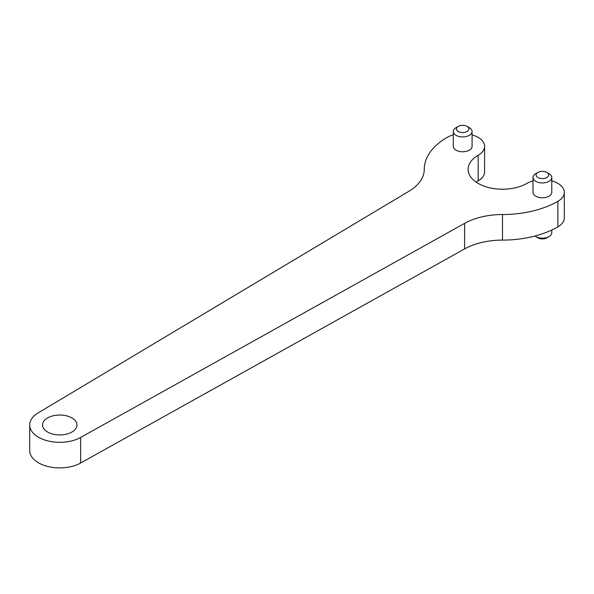 <?xml version="1.0" encoding="UTF-8"?>
<svg xmlns="http://www.w3.org/2000/svg" width="594" height="594" viewBox="0 0 594 594"><rect width="100%" height="100%" fill="white"/><g stroke="black" fill="none" stroke-linecap="round" stroke-linejoin="round"><path stroke-width="0.89" d="M551.774 230.034L551.774 232.737A9.393 5.42 180 0 1 549.027 236.575L546.807 237.852A6.259 3.616 180 0 1 537.956 237.852L535.743 236.575A9.393 5.42 180 0 1 534.934 236.041M549.027 236.575A9.393 5.42 180 0 1 535.743 236.575M537.956 172.409L535.743 173.686A9.393 5.42 0 0 0 532.996 177.524A9.393 5.42 0 0 0 535.743 181.356A9.393 5.42 0 0 0 545.975 182.529A9.393 5.42 0 0 0 551.774 177.524A9.393 5.42 0 0 0 549.027 173.686L546.807 172.409A6.259 3.616 0 0 0 537.956 172.409A6.259 3.616 0 0 0 537.956 177.524A6.259 3.616 0 0 0 546.807 177.524A6.259 3.616 0 0 0 546.807 172.409M551.774 180.918A21.919 12.652 180 0 1 564.3 192.352A21.919 12.652 180 0 1 557.877 201.299A78.274 45.189 180 0 1 502.487 214.531A54.477 31.452 0 0 0 464.605 223.359L80.636 437.459A30.056 17.352 180 0 1 48.01 440.948A30.056 17.352 180 0 1 29.7 424.977A30.056 17.352 180 0 1 38.135 412.919L408.969 191.238A54.477 31.452 0 0 0 424.264 169.387A54.477 31.452 0 0 0 424.264 169.372A78.274 45.189 180 0 1 424.264 169.342A78.274 45.189 180 0 1 447.185 137.385A21.919 12.652 180 0 1 453.296 134.905M564.3 192.352L564.3 217.916A21.919 12.652 180 0 1 557.877 226.863A78.274 45.189 180 0 1 502.487 240.095A54.477 31.452 0 0 0 464.605 248.923L80.636 463.023A30.056 17.352 180 0 1 48.01 466.513A30.056 17.352 180 0 1 29.7 450.542L29.7 424.977M453.296 146.198A9.393 5.42 0 0 0 453.289 146.332A9.393 5.42 0 0 0 456.044 150.171A9.393 5.42 0 0 0 456.162 150.237A9.393 5.42 0 0 0 466.357 151.329A9.393 5.42 0 0 0 472.074 146.332A9.393 5.42 0 0 0 472.074 146.198M532.996 192.211A9.393 5.42 0 0 0 532.989 192.352A9.393 5.42 0 0 0 535.743 196.183A9.393 5.42 0 0 0 535.862 196.25A9.393 5.42 0 0 0 546.057 197.342A9.393 5.42 0 0 0 551.774 192.352A9.393 5.42 0 0 0 551.774 192.211M47.795 432.128A17.219 9.942 0 0 0 66.483 434.132A17.219 9.942 0 0 0 76.975 424.977A17.219 9.942 0 0 0 59.756 415.035A17.219 9.942 0 0 0 42.538 424.977A17.219 9.942 0 0 0 47.579 432.009A17.219 9.942 0 0 0 47.795 432.128M472.074 134.905A21.919 12.652 180 0 1 484.6 146.332L484.6 171.896A21.919 12.652 180 0 1 478.177 180.843A34.437 19.884 0 0 0 476.15 182.128M484.6 146.332A21.919 12.652 180 0 1 478.177 155.279A34.437 19.884 0 0 0 468.094 169.342A34.437 19.884 0 0 0 489.352 187.711A34.437 19.884 0 0 0 526.885 183.405A21.919 12.652 180 0 1 532.996 180.918M458.256 126.396L456.044 127.673A9.393 5.42 0 0 0 453.296 131.512A9.393 5.42 0 0 0 456.044 135.343A9.393 5.42 0 0 0 466.275 136.516A9.393 5.42 0 0 0 472.074 131.512A9.393 5.42 0 0 0 469.327 127.673L467.107 126.396A6.259 3.616 0 0 0 458.256 126.396A6.259 3.616 0 0 0 458.256 131.504A6.259 3.616 0 0 0 467.107 131.504A6.259 3.616 0 0 0 467.107 126.396M464.605 223.359L464.605 248.923M502.487 214.531L502.487 240.095M80.636 437.459L80.636 463.023M557.877 201.299L557.877 226.863M478.177 155.279L478.177 180.843M532.996 177.524L532.996 192.486M551.774 177.524L551.774 192.486M472.074 146.473L472.074 131.512M453.296 146.473L453.296 131.512"/></g></svg>
